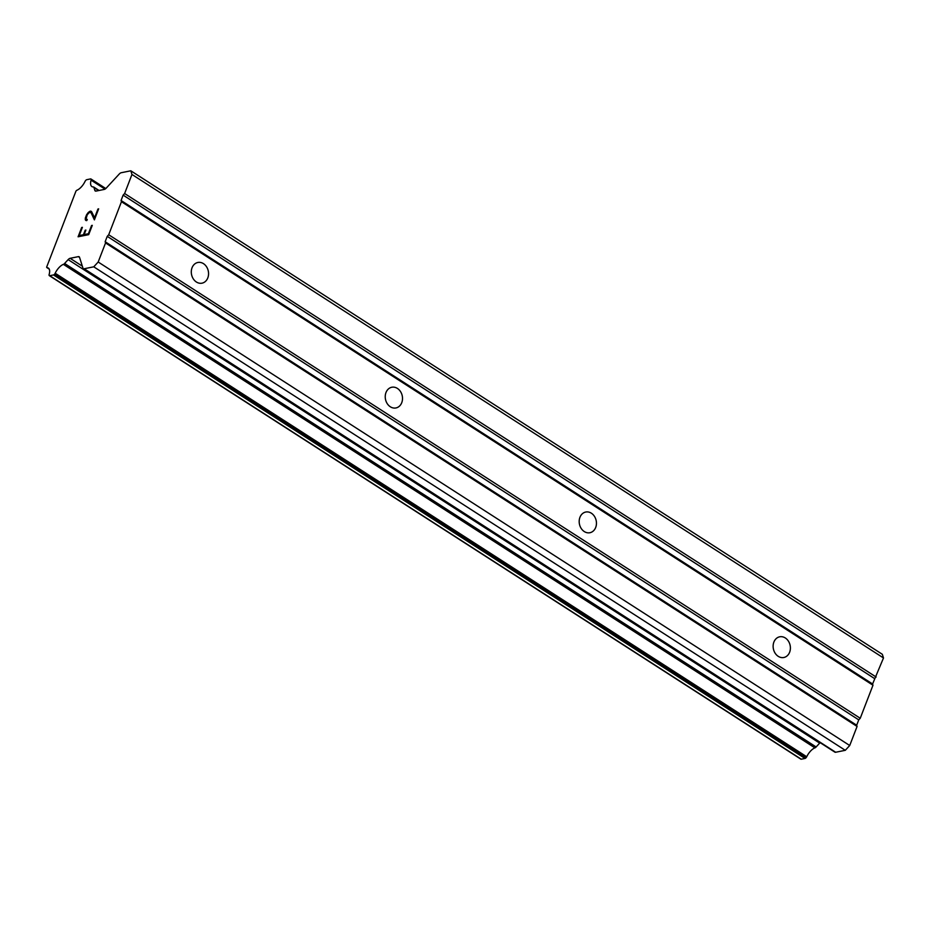 <?xml version="1.0" encoding="UTF-8"?>
<svg xmlns="http://www.w3.org/2000/svg" width="930" height="930" viewBox="0 0 930 930"><rect width="100%" height="100%" fill="white"/><g stroke="black" fill="none" stroke-linecap="round" stroke-linejoin="round"><path stroke-width="1.4" d="M203.472 263.643A10.556 8.556 -101.4 0 1 208.529 274.617A10.556 8.556 -101.4 0 1 202.019 283.173A10.556 8.556 -101.4 0 1 196.393 282.011A10.556 8.556 -101.4 0 1 191.324 271.037A10.556 8.556 -101.4 0 1 197.846 262.481A10.556 8.556 -101.4 0 1 203.472 263.643M397.412 388.426A10.556 8.556 -101.4 0 1 402.481 399.389A10.556 8.556 -101.4 0 1 395.959 407.945A10.556 8.556 -101.4 0 1 390.333 406.782A10.556 8.556 -101.4 0 1 385.264 395.82A10.556 8.556 -101.4 0 1 391.786 387.252A10.556 8.556 -101.4 0 1 397.412 388.426M591.352 513.197A10.556 8.556 -101.4 0 1 596.421 524.16A10.556 8.556 -101.4 0 1 589.911 532.727A10.556 8.556 -101.4 0 1 584.273 531.553A10.556 8.556 -101.4 0 1 579.216 520.591A10.556 8.556 -101.4 0 1 585.726 512.035A10.556 8.556 -101.4 0 1 591.352 513.197M785.304 637.968A10.556 8.556 -101.4 0 1 790.361 648.942A10.556 8.556 -101.4 0 1 783.851 657.498A10.556 8.556 -101.4 0 1 778.212 656.324A10.556 8.556 -101.4 0 1 773.156 645.362A10.556 8.556 -101.4 0 1 779.665 636.806A10.556 8.556 -101.4 0 1 785.304 637.968M79.201 235.581L83.444 234.72L79.224 235.592L82.386 227.339L81.701 227.49L78.12 236.79M83.444 234.72L85.2 230.245L83.468 234.732M85.176 230.233L85.886 230.082L84.153 234.581L88.397 233.721L84.177 234.593M85.886 230.105L85.2 230.245M88.397 233.721L91.582 225.479L88.42 233.732M92.291 225.339L88.699 234.651L78.085 236.79L81.677 227.478L82.386 227.339M90.396 212.226L91.082 212.749L89.443 212.389L87.222 214.795L86.025 219.015L87.269 219.422L86.85 220.515L85.467 220.085L86.211 220.643M85.258 219.399L85.386 217.946L85.281 219.41M85.362 217.934L86.548 214.842L85.386 217.946M86.548 214.842L87.687 213.203L86.571 214.865M87.664 213.191L88.49 212.284L87.687 213.203M88.49 212.284L89.85 211.319L88.513 212.307M89.826 211.308L91.593 211.656L94.581 217.76L97.964 208.994L94.581 217.76M90.896 211.11L89.85 211.319M98.65 208.843L94.395 219.875L91.059 212.726L94.407 219.852M70.11 258.308A3.894 1.802 122.8 0 0 68.146 259.621L64.6 263.457A1.953 0.895 122.8 0 1 63.391 264.353A10.718 4.941 122.8 0 0 55.184 273.234A1.953 0.895 122.8 0 1 54.51 274.245L54.463 274.292A1.953 0.895 122.8 0 1 53.487 274.943L49.72 275.699A1.953 0.895 122.8 0 1 49.325 275.652A1.953 0.895 122.8 0 1 49.116 275.361L49.104 275.303A1.953 0.895 122.8 0 1 49.151 274.431A10.718 4.941 122.8 0 0 48.314 268.049A10.718 4.941 122.8 0 0 47 267.666A1.953 0.895 122.8 0 1 46.895 267.619A1.953 0.895 122.8 0 1 46.651 267.084L75.969 191.103A1.953 0.895 122.8 0 1 76.865 190.266A10.718 4.941 122.8 0 0 85.037 181.431A1.953 0.895 122.8 0 1 85.711 180.42L85.793 180.339A1.953 0.895 122.8 0 1 86.769 179.688L90.535 178.92A1.953 0.895 122.8 0 1 90.931 178.979A1.953 0.895 122.8 0 1 91.14 179.257L91.14 179.292A1.953 0.895 122.8 0 1 91.094 180.176A10.718 4.941 122.8 0 0 91.919 186.581A10.718 4.941 122.8 0 0 93.256 186.965A1.953 0.895 122.8 0 1 93.674 187.011A1.953 0.895 122.8 0 1 93.918 187.488L94.848 190.418A3.894 1.802 122.8 0 0 95.244 190.987A3.894 1.802 122.8 0 0 96.046 191.092L104.265 189.429A3.894 1.802 122.8 0 0 106.229 188.116L119.238 174.05A3.894 1.802 122.8 0 1 121.202 172.736L130.805 170.794L131.967 174.468L124.62 193.521L123.132 195.126L121.063 200.496L121.458 201.717L108.705 234.755L107.229 236.359L105.16 241.73L105.543 242.951L98.185 262.016L93.756 266.817L84.153 268.747A3.894 1.802 122.8 0 1 83.351 268.642A3.894 1.802 122.8 0 1 82.944 268.084L79.538 257.319A3.894 1.802 122.8 0 0 79.131 256.761A3.894 1.802 122.8 0 0 78.329 256.645L70.11 258.308L82.352 266.178M83.351 268.642L834.873 752.138A3.894 1.802 -57.2 0 0 835.675 752.254L845.289 750.312L849.718 745.511L857.076 726.446L856.681 725.226L858.75 719.867L860.238 718.262L872.979 685.224L872.596 683.992L883.5 657.963L882.338 654.302L130.805 170.794M800.649 758.868A1.953 0.895 -57.2 0 0 800.846 759.147A1.953 0.895 -57.2 0 0 801.253 759.206L805.008 758.45A1.953 0.895 -57.2 0 0 805.996 757.787L806.031 757.752A1.953 0.895 -57.2 0 0 806.717 756.741A10.718 4.941 122.8 0 1 814.913 747.86A1.953 0.895 -57.2 0 0 816.133 746.953L819.667 743.117A3.894 1.802 122.8 0 1 820.144 742.663M121.063 200.496L872.596 683.992M121.458 201.717L872.979 685.224M123.132 195.126L874.665 678.633M124.62 193.521L876.141 677.028M131.967 174.468L883.5 657.963M93.918 187.488L98.685 190.557M47 267.666L49.209 269.084M63.391 264.353L814.913 747.86M64.6 263.457L816.133 746.953M93.756 266.817L845.289 750.312M98.185 262.016L849.718 745.511M105.543 242.951L857.076 726.446M105.16 241.73L856.681 725.226M107.229 236.359L858.75 719.867M108.705 234.755L860.238 718.262M94.848 190.418L95.918 191.115M91.094 180.176L105.02 189.127M91.14 179.292L105.683 188.651M91.14 179.257L105.706 188.639M49.72 275.699L801.253 759.206M53.487 274.943L805.008 758.45M54.463 274.292L805.996 757.787L54.51 274.245M55.184 273.234L806.717 756.741M68.146 259.621L819.667 743.117M78.329 256.645L79.573 257.447M84.153 268.747L835.675 752.254M93.674 187.011L99.068 190.487M90.931 178.979L105.799 188.546M46.895 267.619L49.22 269.119M49.325 275.652L800.846 759.147"/></g></svg>
